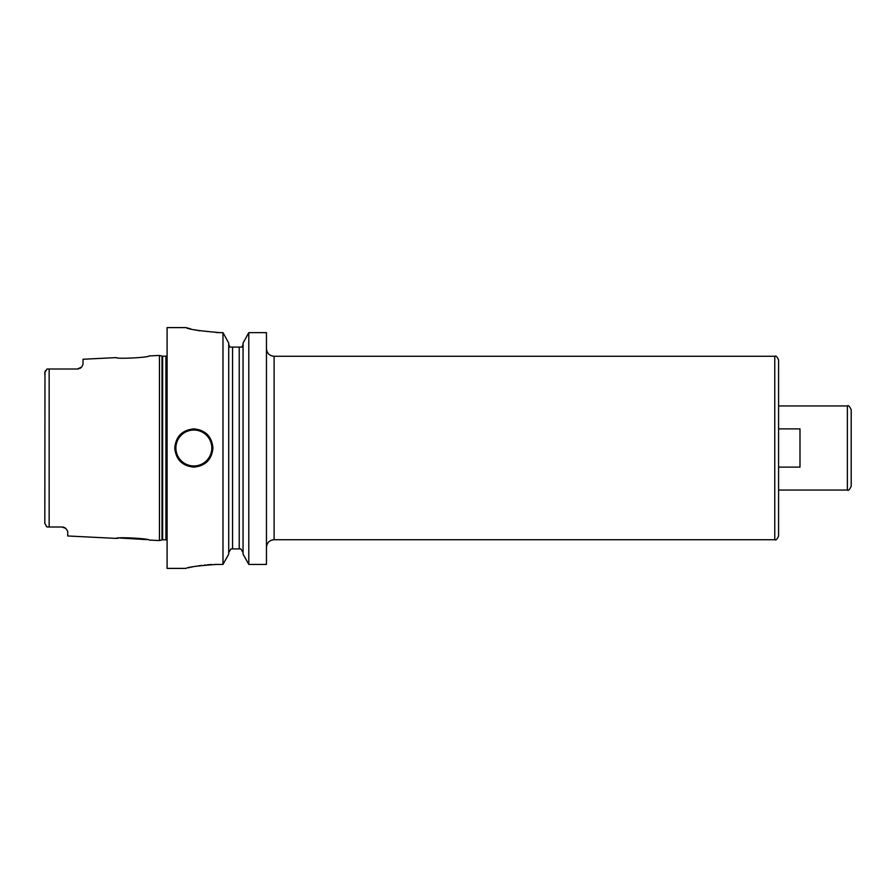 <?xml version="1.0" encoding="UTF-8"?>
<svg xmlns="http://www.w3.org/2000/svg" width="896" height="896" viewBox="0 0 896 896"><rect width="100%" height="100%" fill="white"/><g stroke="black" fill="none" stroke-linecap="round" stroke-linejoin="round"><path stroke-width="1.34" d="M148.938 355.958C150.114 357.448 115.371 359.24 116.458 357.594C115.338 359.24 150.136 357.448 148.938 355.958L159.454 355.432L159.454 540.568L148.938 540.042C150.102 538.541 115.304 536.771 116.458 538.406L118.283 538.194M63.739 527.274L63.706 527.262A5.734 5.734 0 0 0 62.574 527.027L47.006 526.982L46.054 526.019M62.003 526.994A5.734 5.734 0 0 1 63.717 527.262A5.734 5.734 0 0 0 62.003 526.994L65.766 528.416L67.726 531.25L67.726 535.976L116.458 538.406M65.766 528.416A5.734 5.734 0 0 0 65.318 528.058A5.734 5.734 0 0 1 65.766 528.416A5.734 5.734 0 0 0 65.318 528.058L64.814 527.733A5.734 5.734 0 0 0 64.288 527.475L63.84 527.296M147.067 539.627L119.93 538.026M44.822 523.667L44.979 371.717M44.8 521.931L44.8 523.365L47.006 526.982M47.365 526.994L49.157 526.994L49.157 369.006L47.006 369.018L44.8 372.635L44.8 374.069M45.248 371.134L45.595 370.574M81.458 367.203A5.734 5.734 0 0 1 81.144 367.506A5.734 5.734 0 0 0 81.872 366.71L83.014 364.314L81.872 366.71A5.734 5.734 0 0 1 81.144 367.506A5.734 5.734 0 0 0 81.458 367.203L77.28 369.006L47.365 369.006M77.941 368.962L78.59 368.85A5.734 5.734 0 0 1 77.93 368.973A5.734 5.734 0 0 0 78.568 368.861A5.734 5.734 0 0 1 77.93 368.973A5.734 5.734 0 0 0 78.568 368.861M79.856 368.39A5.734 5.734 0 0 0 79.901 368.368A5.734 5.734 0 0 1 79.856 368.39A5.734 5.734 0 0 0 79.901 368.368A5.734 5.734 0 0 1 79.856 368.39L80.461 368.043A5.734 5.734 0 0 0 80.987 367.651L81.099 367.55M116.458 357.594L83.014 359.262L83.014 364.314M49.157 369.006L77.28 369.006L49.157 369.006M190.758 328.888L186.021 327.611L167.093 327.611L167.093 568.389L186.021 568.389M216.059 332.562L220.483 332.651C199.573 330.949 188.093 329.269 186.021 327.611C188.093 329.269 199.584 330.949 220.483 332.651L222.981 332.651L222.981 564.424L216.653 564.424C198.307 565.723 188.093 567.045 186.021 568.389C188.093 567.045 198.307 565.723 216.653 564.424L214.334 564.446M211.803 564.525L207.57 564.771M205.363 564.973L204.445 565.062M201.443 565.41L198.016 565.902M196.246 566.194L194.723 566.474M192.416 566.922L191.106 567.19M189.784 567.482L188.429 567.795M212.957 448C211.814 459.603 205.453 465.976 193.85 467.107C182.246 465.976 175.885 459.603 174.742 448C175.885 436.397 182.246 430.024 193.85 428.893C205.453 430.024 211.814 436.397 212.957 448M228.726 552.518L230.955 548.901L232.546 548.901L232.546 347.099L229.936 347.099L228.726 344.68M243.051 344.68L241.853 347.099L239.232 347.099L239.232 548.901L240.822 548.901L230.955 548.901M228.816 345.576L229.936 347.099M266.459 332.651L248.797 332.651L243.051 343.078L248.797 332.651L248.797 564.424L243.051 554.109L248.797 564.424L266.459 564.424L266.459 332.651L248.797 332.651M228.726 343.078L222.981 332.651L228.726 343.078L228.726 554.109L222.981 564.424L228.726 554.109M240.822 548.901L243.051 552.518L240.822 548.901M232.546 347.099L241.853 347.099L242.962 345.576M194.544 329.773L198.374 330.557M198.486 330.579L199.763 330.803M243.051 554.109L243.051 343.078M778.59 448L778.59 360.102C777.213 356.776 775.936 355.499 774.76 356.272L774.76 539.728C775.936 540.501 777.213 539.224 778.59 535.898L778.59 448M851.2 486.214L851.2 409.786C849.587 406.258 848.31 404.992 847.381 405.955L847.381 490.045C848.31 491.008 849.587 489.742 851.2 486.214M778.59 467.107L799.982 467.107L799.982 428.893L778.59 428.893M159.454 540.568L162.019 539.885L162.019 356.115L159.454 355.432M162.019 539.885L162.613 539.806L162.613 356.194L162.019 356.115M162.613 539.806L165.939 539.806L165.939 356.194L162.613 356.194M266.459 348.634C266.918 353.282 269.461 355.824 274.109 356.272L274.109 539.728C269.461 540.176 266.918 542.718 266.459 547.366M193.85 465.965A17.965 17.965 0 0 1 175.885 448A17.965 17.965 0 0 1 193.85 430.035A17.965 17.965 0 0 1 211.814 448A17.965 17.965 0 0 1 193.85 465.965M165.939 539.806L167.093 540.109M165.939 356.194L167.093 355.891M274.109 539.728L774.76 539.728M274.109 356.272L774.76 356.272M778.59 490.045L847.381 490.045M778.59 405.955L847.381 405.955"/></g></svg>
